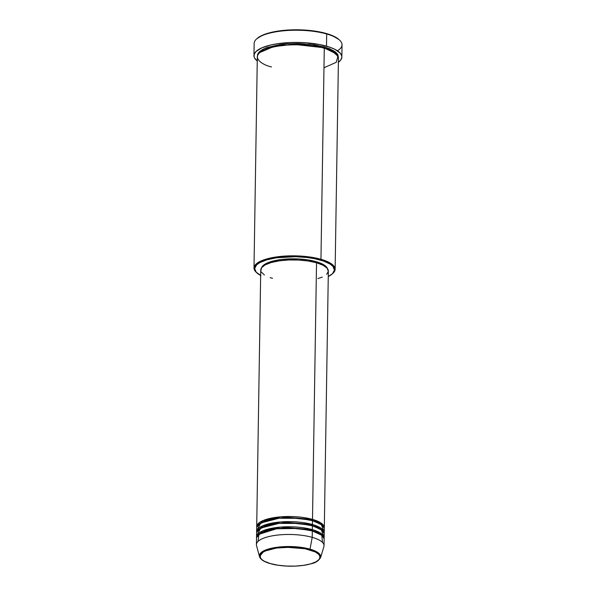 <?xml version="1.0" encoding="UTF-8"?>
<svg xmlns="http://www.w3.org/2000/svg" width="596" height="596" viewBox="0 0 596 596"><rect width="100%" height="100%" fill="white"/><g stroke="black" fill="none" stroke-linecap="round" stroke-linejoin="round"><path stroke-width="0.89" d="M270.338 563.622C264.103 561.872 260.482 559.532 259.483 556.604L256.541 545.571A33.808 10.668 -179.1 0 1 274.816 535.432A33.808 10.668 -179.1 0 1 312.215 537.354L312.319 530.939A33.808 10.668 -179.1 0 0 276.268 528.823A33.808 10.668 -179.1 0 0 256.518 538.203L256.422 544.617A33.808 10.668 0.9 0 1 276.171 535.238A33.808 10.668 0.9 0 1 312.215 537.354A33.808 10.668 0.9 0 1 324.03 545.675L324.127 539.261A33.808 10.668 -179.1 0 0 312.319 530.939L312.215 537.354L310.009 549.147L281.089 546.83L264.4 550.54L259.483 556.604A30.679 9.685 0.9 0 1 276.067 547.396A30.679 9.685 0.9 0 1 310.009 549.147A0.678 0.417 -74.1 0 1 309.577 549.773C303.692 547.597 282.012 545.169 267.239 550.205C253.091 555.42 263.052 561.998 270.51 563.615L264.728 561.432L262.069 559.741L260.474 557.93L260.228 555.144L262.553 552.492L265.436 550.913L276.455 548.052L290.677 547.225L304.75 548.64L315.358 551.956L318.957 554.541L319.978 556.388L319.359 559.152L316.223 561.708L310.821 563.831L303.632 565.336L295.281 566.103L286.467 566.058L277.967 565.202L270.51 563.615A0.678 0.417 -74.1 0 1 270.331 563.622C281.089 566.409 292.561 566.938 304.742 565.209C312.08 563.384 316.707 563.615 320.596 557.558L323.881 546.629A33.808 10.668 -179.1 0 0 312.215 537.354L310.009 549.147A30.679 9.685 0.9 0 1 320.596 557.558L317.586 552.336L310.009 549.147A0.678 0.417 105.9 0 1 309.577 549.773C317.035 551.389 326.995 557.968 312.848 563.183C298.075 568.219 276.395 565.79 270.51 563.615A0.678 0.417 105.9 0 1 270.189 563.525M256.757 527.296L262.724 520.71L281.133 516.799L312.498 519.392A0.678 0.417 -74.1 0 0 312.051 520.189L287.168 517.373L270.137 519.287L258.999 524.137L270.137 519.287L287.168 517.373L312.051 520.189A0.678 0.417 -74.1 0 0 312.162 520.584A0.678 0.417 105.9 0 1 312.051 520.189L322.093 525.128L312.051 520.189A0.678 0.417 105.9 0 1 312.498 519.392A33.808 10.668 0.9 0 1 324.313 527.713A33.808 10.668 0.9 0 1 324.239 528.354L320.685 522.796L312.498 519.392L316.528 262.776L312.498 519.392A33.808 10.668 0.9 0 0 276.455 517.276A33.808 10.668 0.9 0 0 256.705 526.655A33.808 10.668 0.9 0 0 256.757 527.296M256.623 531.781A33.808 10.668 0.9 0 1 276.373 522.409A33.808 10.668 0.9 0 1 312.416 524.517L312.483 520.673A33.808 10.668 -179.1 0 0 276.432 518.557A33.808 10.668 -179.1 0 0 256.682 527.937L256.623 531.781A33.808 10.668 0.9 0 0 256.675 532.429L262.642 525.843L281.059 521.925L312.416 524.517L312.483 520.673L321.341 524.54L323.71 530.917A33.808 10.668 -179.1 0 0 324.291 528.995A33.808 10.668 -179.1 0 0 312.483 520.673L299.311 518.289L278.965 518.267L260.795 522.945L257.204 529.866M312.416 524.517A0.678 0.417 -74.1 0 0 311.969 525.322L287.086 522.506L270.055 524.42L258.917 529.27L270.055 524.42L287.086 522.506L311.969 525.322A0.678 0.417 -74.1 0 0 312.08 525.717A0.678 0.417 105.9 0 1 311.969 525.322L322.011 530.261L311.969 525.322A0.678 0.417 105.9 0 1 312.416 524.517A33.808 10.668 0.9 0 1 324.231 532.846A33.808 10.668 0.9 0 1 324.157 533.487L320.603 527.929L312.416 524.517M256.541 536.914A33.808 10.668 0.9 0 1 276.291 527.542A33.808 10.668 0.9 0 1 312.341 529.65L312.401 525.806A33.808 10.668 -179.1 0 0 276.35 523.69A33.808 10.668 -179.1 0 0 256.6 533.07L256.541 536.914A33.808 10.668 0.9 0 0 256.593 537.562L262.568 530.976L280.977 527.058L312.341 529.65L312.401 525.806L321.259 529.673L323.628 536.042A33.808 10.668 -179.1 0 0 324.209 534.128A33.808 10.668 -179.1 0 0 312.401 525.806L299.229 523.422L278.883 523.4L260.72 528.078L257.129 534.999M312.341 529.65A0.678 0.417 -74.1 0 0 311.887 530.447L287.004 527.639L269.981 529.553L258.843 534.403L269.981 529.553L287.004 527.639L311.887 530.447A0.678 0.417 -74.1 0 0 311.999 530.85A0.678 0.417 105.9 0 1 311.887 530.447L321.929 535.394L311.887 530.447A0.678 0.417 105.9 0 1 312.341 529.65A33.808 10.668 0.9 0 1 324.149 537.979A33.808 10.668 0.9 0 1 324.082 538.62L320.521 533.062L312.341 529.65M322.518 542.442L321.795 535.283L312.319 530.939L298.231 528.466L276.492 528.794L258.969 534.299L258.031 541.429M332.114 274.063L332.754 273.504A40.573 12.807 -179.1 0 0 320.961 259.29L320.506 260.087A39.895 12.59 0.9 0 1 332.114 274.063A39.895 12.59 0.9 0 1 328.262 276.499L332.479 273.735L334.438 270.115L332.97 266.427L330.124 264.088L323.352 260.981L314.099 258.582L306.94 257.487L295.4 256.705L276.499 257.8L266.956 259.804L259.781 262.627L256.638 264.84L254.678 268.461L256.153 272.141L260.929 275.583M339.608 40.148L338.982 39.567A43.277 13.663 -179.1 0 0 326.258 33.488L326.683 33.979A43.955 13.872 0.9 0 1 339.608 40.148A43.955 13.872 0.9 0 1 337.478 50.824M257.383 56.307L258.843 52.292L264.766 48.44L286.87 43.821L309.577 44.201L324.298 46.942A0.678 0.417 -74.1 0 0 323.844 47.74L293.97 44.35L273.497 46.63L260.027 52.441L273.497 46.63L293.97 44.35L323.844 47.74A0.678 0.417 -74.1 0 0 323.956 48.142A0.678 0.417 105.9 0 1 323.844 47.74L335.883 53.633L323.844 47.74A0.678 0.417 105.9 0 1 324.298 46.942L329.797 48.835L335.704 52.18L337.85 54.631L338.409 57.574L334.043 50.995L324.298 46.942L314.219 44.804L298.76 43.508L286.952 43.813L279.539 44.618L267.097 47.531L262.538 49.528L259.342 51.777L257.628 54.206L257.457 56.709M256.571 272.595A40.573 12.807 0.9 0 1 254 268.006A40.573 12.807 0.9 0 1 277.706 256.757A40.573 12.807 0.9 0 1 320.961 259.29L324.276 48.231L320.961 259.29A40.573 12.807 0.9 0 1 335.131 269.28L338.454 58.222A40.573 12.807 -179.1 0 0 324.276 48.231C316.327 45.289 287.026 42.011 267.075 48.812C247.966 55.86 261.421 64.748 271.493 66.938M324.313 527.713L328.344 271.098A33.808 10.668 -179.1 0 0 316.528 262.776L323.039 265.235L327.085 268.148L328.336 271.277L326.675 274.339M327.517 268.692A33.13 10.46 -179.1 0 0 316.111 261.651L316.096 262.657L316.111 261.651L324.097 264.967L326.459 266.911L327.591 268.952M335.131 269.28A40.573 12.807 0.9 0 1 332.419 273.788M341.851 56.992L342.044 44.797A43.955 13.872 -179.1 0 0 326.683 33.979L326.496 46.168A43.955 13.872 0.9 0 1 341.851 56.992A43.955 13.872 0.9 0 1 338.386 62.275M256.973 38.643L262.642 35.142L271.366 32.348L282.392 30.515L299.021 29.822L311.537 30.672L322.898 32.624L332.128 35.507L338.997 39.582M257.368 38.286L256.727 38.844A43.955 13.872 0.9 0 1 326.683 33.979A43.955 13.872 -179.1 0 0 279.822 31.23A43.955 13.872 -179.1 0 0 254.149 43.419L253.956 55.607A43.955 13.872 0.9 0 1 279.636 43.419A43.955 13.872 0.9 0 1 326.496 46.168L326.683 33.979L326.258 33.488A43.277 13.663 -179.1 0 0 257.368 38.286A43.277 13.663 -179.1 0 0 257.062 38.561M338.141 62.446L340.815 59.898L341.843 57.216L341.724 55.853L340.219 53.148L334.952 49.356L329.625 47.144L319.434 44.506L307.387 42.882L298.834 42.443L290.245 42.525L278.012 43.642L270.748 45.005L261.89 47.836L256.131 51.398L254.269 54.027L254.09 56.747L254.634 58.103L257.256 60.993A43.955 13.872 0.9 0 1 253.956 55.607M323.971 67.758L336.181 62.349L337.984 56.21L332.426 51.353L324.276 48.231A40.573 12.807 -179.1 0 0 281.021 45.698A40.573 12.807 -179.1 0 0 257.316 56.948L254 268.006M261.637 267.656L263.067 265.592L267.41 262.91L274.085 260.772L282.526 259.372L298.499 258.955L307.879 259.901L316.111 261.651A33.13 10.46 -179.1 0 0 282.415 259.387A33.13 10.46 -179.1 0 0 261.637 267.656M322.242 277.08L317.929 278.608M272.543 278.362L270.137 277.609M264.393 274.972L261.249 271.962M260.832 270.912L261.532 267.798L265.071 264.922L271.143 262.538L279.233 260.839L288.643 259.975L298.559 260.027L308.132 260.988L316.528 262.776A33.808 10.668 -179.1 0 0 280.485 260.668A33.808 10.668 -179.1 0 0 260.735 270.04L256.705 526.655M320.961 259.29A40.573 12.807 -179.1 0 0 271.716 257.74A40.573 12.807 -179.1 0 0 256.243 272.305L256.876 272.886A39.895 12.59 0.9 0 1 272.089 258.56A39.895 12.59 0.9 0 1 320.506 260.087L320.961 259.29M260.646 275.441A39.895 12.59 0.9 0 1 256.876 272.886M258.306 534.85L257.777 534.12M324.291 528.995L324.231 532.846M324.209 534.128L324.149 537.979M322.451 535.864L323.002 535.148M322.533 530.731L323.077 530.015"/></g></svg>
